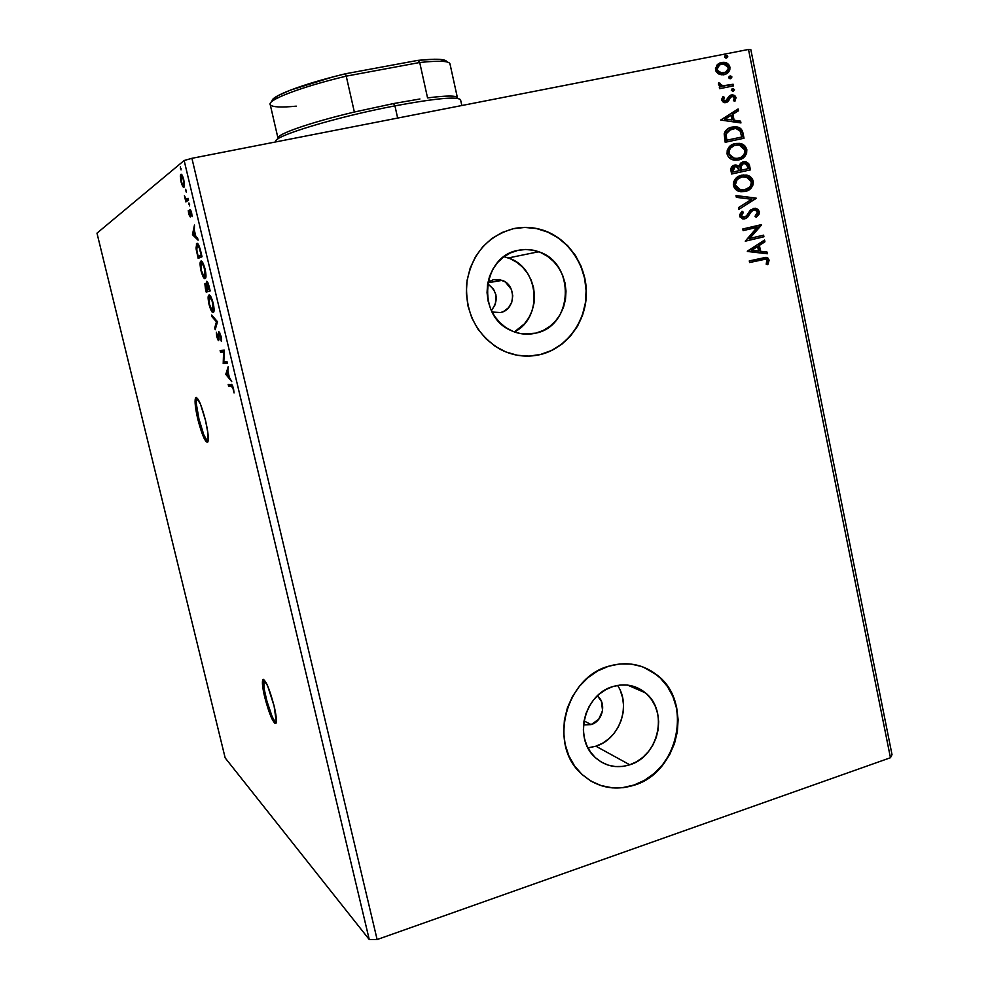 <?xml version="1.0" encoding="UTF-8"?>
<svg xmlns="http://www.w3.org/2000/svg" width="989" height="989" viewBox="0 0 989 989"><rect width="100%" height="100%" fill="white"/><g stroke="black" fill="none" stroke-linecap="round" stroke-linejoin="round"><path stroke-width="1.48" d="M275.634 722.786L272.136 716.592L266.882 701.065L264.174 688.937L263.816 679.567C263.025 682.027 263.68 687.775 265.794 696.812L264.718 697.134C262.604 688.097 261.949 682.348 262.728 679.888C265.398 679.06 269.181 687.726 274.089 705.911L267.599 685.736L263.321 679.369L262.406 683.189L263.803 693.042L271.06 716.926L274.546 723.12L275.98 723.256L276.327 722.057L274.089 705.911C276.191 714.973 276.846 720.697 276.067 723.095C273.335 723.763 269.552 715.121 264.718 697.134L265.794 696.812C269.453 710.992 272.877 719.757 276.055 723.12M196.675 397.553L196.613 397.689C195.637 400.916 196.415 408.037 198.962 419.064L197.849 419.336C195.315 408.309 194.524 401.188 195.488 397.949C197.825 396.527 201.175 404.031 205.527 420.498L200.52 404.241L196.218 397.38L195.056 401.002L196.094 410.868L202.733 435.234L206.169 441.762L207.702 442.108L208.123 440.995L207.9 433.021L205.527 420.498C208.061 431.563 208.852 438.671 207.875 441.799C205.489 443.121 202.152 435.63 197.849 419.336L198.962 419.064C202.164 431.661 205.119 439.289 207.814 441.935L203.845 434.962L198.962 419.064L196.267 403.463L196.675 397.553M491.372 310.595C498.901 300.421 497.665 291.471 487.651 283.769L493.474 289.06L495.959 294.895L495.39 304.328L491.372 310.595M500.619 312.536L492.089 312.03L500.619 312.536C515.492 309.78 516.753 285.265 502.264 280.357L493.412 279.677L499.569 279.566L505.33 281.976L511.35 289.394L512.747 295.785L511.758 302.226L508.531 307.74L503.549 311.51L500.619 312.536M591.138 724.591L584.029 720.907L591.138 724.591L583.498 724.949L591.138 724.591C602.66 721.364 606.776 703.55 597.715 696.194L601.423 701.374L602.561 710.609L598.704 719.324L591.138 724.591M587.936 747.845L595.885 746.201L629.795 764.794C616.419 768.836 604.675 766.191 594.562 756.869C573.348 737.646 584.66 694.229 612.772 686.601L620.103 685.056L627.471 685.08L634.579 686.675L641.156 689.753L646.954 694.216L651.751 699.853L655.386 706.492L657.71 713.835L658.649 721.649L658.155 729.598L656.263 737.411L653.037 744.791L648.586 751.455L643.085 757.141L636.743 761.641L629.795 764.794L622.489 766.45L615.121 766.537L607.975 765.066L601.312 762.074L595.403 757.685L590.482 752.036L586.749 745.36L584.338 737.93L583.362 730.006L583.856 721.921L585.797 713.996L589.11 706.529L593.672 699.816L599.285 694.117L605.738 689.654L612.772 686.601C624.999 683.053 635.915 685.167 645.52 692.918C668.7 710.967 658.835 756.313 629.795 764.794L595.885 746.201C619.571 739.216 631.489 705.553 617.544 685.414M514.379 331.933C543.406 317.753 539.376 267.549 508.309 257.956L503.994 256.707L510.25 258.71L516.851 262.332L522.674 267.24L527.508 273.236L531.167 280.097L533.528 287.552L534.48 295.328L534.011 303.129L532.131 310.67L528.905 317.654L524.454 323.836L514.379 331.933M535.828 333.132L523.638 334.022L535.828 333.132L528.175 334.171L520.437 333.577L512.932 331.377L505.948 327.656L499.742 322.538L494.562 316.22L490.631 308.951L488.096 301.002L487.045 292.695L487.552 284.35L489.58 276.302L493.041 268.86L497.801 262.32L503.685 256.942L510.448 252.924L517.816 250.402C524.862 248.857 531.81 249.302 538.671 251.738C575.734 263.173 573.496 325.9 535.828 333.132C527.162 335.16 518.718 334.208 510.509 330.289C476.414 315.689 481.828 256.547 517.816 250.402L525.518 249.5L533.232 250.217L540.686 252.541L547.597 256.361L553.679 261.529L558.736 267.834L562.556 275.053L565.003 282.891L566.005 291.075L565.498 299.284L563.532 307.208L560.157 314.564L555.509 321.054L549.76 326.444L543.109 330.524L535.828 333.132M540.476 354.482C566.314 348.091 585.587 322.414 586.118 294.166C586.774 265.942 568.588 238.72 542.998 230.301C533.145 227.111 523.181 226.592 513.106 228.768L513.328 228.706C523.416 226.53 533.38 227.05 543.233 230.252C568.836 238.658 587.021 265.893 586.378 294.141C585.834 322.389 566.561 348.079 540.711 354.482L551.751 350.477L561.814 344.246L570.505 336.05L577.527 326.197L582.62 315.058L585.599 303.054L586.353 290.63L584.858 278.243L581.161 266.35L575.4 255.409L567.773 245.816L558.562 237.941L548.104 232.106L536.792 228.533L525.048 227.383L513.328 228.706L502.091 232.489L491.768 238.584L482.78 246.768L475.486 256.72L470.183 268.068L467.08 280.357L466.326 293.09L467.921 305.774L471.815 317.889L477.848 328.966L485.76 338.572L495.242 346.335L505.911 351.96L517.346 355.261L529.09 356.102L540.711 354.482C526.877 357.758 513.476 356.077 500.471 349.451C476.513 334.937 465.25 312.969 466.672 283.534C471.469 254.569 487.021 236.284 513.328 228.706L524.825 227.433L536.557 228.583L547.869 232.155L558.328 237.99L567.525 245.865L575.153 255.446L580.914 266.4L584.61 278.28L586.106 290.667L585.352 303.091L582.373 315.083L577.279 326.222L570.257 336.062L561.567 344.259L551.516 350.477L540.476 354.482L529.09 356.102M590.285 780.692L590.272 780.692C604.032 788.567 618.669 790.001 634.184 784.982L634.444 785.13C613.65 791.484 595.489 787.244 579.937 772.421C548.462 742.751 566.215 677.539 608.569 666.252L597.851 670.863L587.998 677.626L579.418 686.292L572.446 696.516L567.377 707.914L564.398 720.017L563.656 732.355L565.152 744.445L568.848 755.781L574.572 765.943L582.088 774.523L591.113 781.186L601.275 785.699L612.166 787.887L623.367 787.689L634.444 785.13L644.989 780.321L654.594 773.447L662.902 764.806L669.627 754.694L674.498 743.518L677.366 731.687L678.108 719.633L676.699 707.815L673.2 696.676L667.711 686.613L660.454 678.021L651.689 671.234L641.725 666.512L630.945 664.052L619.744 663.953L608.569 666.252C626.717 661.06 642.986 664.064 657.351 675.277C693.376 702.227 678.973 771.914 634.444 785.13L634.184 784.982C678.689 771.766 693.091 702.103 657.079 675.166L643.839 667.291M892.016 754.656L750.824 49.611L748.5 49.45L890.446 757.735L377.13 939.55L191.915 158.314L748.5 49.45L191.915 158.314L184.152 160.515L369.256 939.538L225.171 757.908L96.984 233.157L184.152 160.515L96.984 233.157L225.171 757.908L369.256 939.538L184.152 160.515L191.915 158.314L377.13 939.55L369.256 939.538L377.13 939.55L890.446 757.735L748.5 49.45L750.824 49.611L892.016 754.656L890.446 757.735L892.016 754.656M225.801 374.374L231.735 381.593L229.361 377.365L227.853 371.023L228.199 366.746L225.801 374.374L226.802 374.126L225.801 374.374L231.735 381.593L229.361 377.365L227.853 371.023L228.199 366.746L225.801 374.374M221.042 336.223L218.693 331.612L217.988 338.77L216.368 332.255L216.727 336.705L218.248 340.414L219.039 339.635L219.101 333.38L220.572 336.062L221.363 341.465L221.153 336.705L218.792 331.575L218.198 338.868L216.368 332.255L216.727 336.705L218.631 340.612L219.039 333.478L220.658 336.408L221.363 341.465L221.042 336.223M213.735 312.017C214.341 310.818 214.168 307.888 213.191 303.227C211.51 297.33 210.113 294.611 209.013 295.043L208.481 295.563C207.863 296.762 208.049 299.729 209.038 304.439L209.038 304.439C210.694 310.2 212.079 312.895 213.191 312.536L213.921 307.159L211.448 297.899L209.829 295.315L208.679 295.254L208.605 302.399L211.152 310.472L212.808 312.499L213.735 312.017L212.944 311.065M205.131 278.663L205.959 274.991L204.896 268.378L202.757 262.641L200.755 261.195L200.137 265.139L201.274 271.79L203.61 277.6L204.748 278.663L205.625 278.144C206.244 276.908 206.058 273.891 205.069 269.07C203.388 263.185 202.003 260.527 200.928 261.096L200.446 261.615C199.815 262.876 200.013 265.93 201.027 270.776C202.683 276.537 204.043 279.17 205.131 278.663M192.558 234.776L198.084 240.179L197.627 238.238L195.834 236.495L194.301 230.041L194.487 225.059L192.484 234.48L193.795 234.517L192.558 234.776L198.084 240.179L197.627 238.238L195.834 236.495L194.301 230.041L194.487 225.059L192.558 234.776M189.628 205.922L188.924 202.955L189.628 205.922M186.377 192.249L185.722 189.258L186.377 192.249M181.061 169.898L180.344 166.906L181.061 169.898M182.606 186.34L183.694 187.465L184.337 186.649L184.102 181.321L182.124 175.201L181.111 174.225L180.455 175.102L180.727 180.431L182.606 186.34L183.645 185.573L182.606 186.34L184.201 187.045L183.769 179.8C182.557 175.51 181.593 173.681 180.851 174.311L181.036 181.877L182.606 186.34M188.553 200.099L188.12 198.319L185.981 199.123L184.424 195.686L185.858 201.904L188.553 200.099L188.12 198.319L186.229 199.284L184.424 195.686L185.858 201.904L188.553 200.099M188.726 214.168L190.333 216.999L190.556 211.3L192.113 216.64L190.086 209.458L189.801 215.342L188.293 210.521L188.726 214.168L190.383 216.912L190.37 211.263L192.113 216.64L191.619 212.759L189.925 209.495L189.863 215.256L188.293 210.521L188.726 214.168M200.755 251.379L198.863 245.396L196.786 243.455L196.032 248.078L198.183 258.401L202.028 256.732L200.755 251.379C199.148 245.309 197.825 242.664 196.786 243.455L196.205 249.488L198.183 258.401L202.028 256.732L200.755 251.379M210.163 290.939L206.874 281.309L206.516 285.252L205.428 283.423L204.871 283.806L205.452 288.924L206.219 292.126L210.163 290.939L209.075 286.34C208.123 282.792 207.319 281.111 206.652 281.309L206.516 285.252L204.933 283.633L206.219 292.126L210.163 290.939M217.493 321.759L211.671 315.009L212.116 316.9L216.48 321.796L214.724 327.866L215.182 329.745L217.493 321.759L211.671 315.009L212.116 316.9L216.48 321.796L214.724 327.866L215.182 329.745L217.493 321.759M226.951 361.504L223.848 361.677L224.243 350.131L220.127 350.502L220.535 352.232L223.601 351.973L223.205 363.458L227.371 363.26L226.951 361.504L223.848 361.677L224.243 350.131L220.127 350.502L220.535 352.232L223.601 351.973L223.205 363.458L227.371 363.26L226.951 361.504M231.414 386.204L232.848 387.812L234.047 392.905L232.291 385.228L228.199 384.412L228.607 386.13L232.638 385.908L228.607 386.13L231.414 386.204L233.083 388.652L234.047 392.905L233.515 388.652C232.477 385.191 231.649 383.794 231.043 384.474L228.199 384.412L228.607 386.13L229.868 385.821L229.547 384.437L229.868 385.821L232.638 385.895L231.414 386.204M718.793 73.99L721.389 74.756L725.246 74.286L728.436 72.197L729.808 69.922L729.931 67.128L728.732 64.594L724.096 62.332L717.965 64.112L715.467 68.612L716.011 71.282L717.693 73.322L721.537 74.768L724.035 74.62C727.966 73.866 729.931 71.369 729.931 67.128C728.905 64.087 726.903 62.492 723.923 62.319L721.574 62.468L716.976 65.051L715.591 69.972L718.793 73.99M733.467 85.895L733.133 84.25L722.699 85.82L720.82 85.054L720.326 83.36L718.694 82.866L718.484 83.521L718.892 85.153L721.34 86.636L719.3 87.044L719.633 88.701L733.467 85.895L733.133 84.25L722.947 85.845L718.694 82.866L718.471 84.213L721.34 86.636L719.3 87.044L719.633 88.701L733.467 85.895M721.723 100.21L723.416 102.362L726.532 102.46L728.473 101.138L730.562 97.206L732.589 96.514L734.283 97.676L733.43 100.668L734.889 101.348L736.076 97.577L734.765 95.537L732.095 94.808L729.363 95.884L725.901 100.878L723.515 100.112L724.43 97.342L723.046 96.613L721.71 99.184L721.723 100.21L724.554 102.683L725.988 102.609L728.003 101.632L730.562 97.206L732.565 96.502L734.419 98.109L733.43 100.668L734.889 101.348L736.076 97.577L732.886 94.833L729.363 95.884L725.58 100.965L723.392 99.753L724.43 97.342L723.046 96.613L721.723 100.21M743.036 133.292L741.132 129.015L738.115 127.222L733.887 126.802L728.658 128.298L725.32 131.141L724.183 133.799L725.197 142.28L744.025 138.25L743.036 133.292L742.43 133.478L743.419 138.373L743.036 133.292C742.245 129.448 740.081 127.309 736.558 126.864L732.206 127.062C728.287 127.63 725.617 129.88 724.183 133.799L725.197 142.28L744.025 138.25L743.036 133.292M750.416 169.873L748.71 163.593L746.176 161.85L743.221 161.776L740.501 163.222L739.104 166.189L735.853 164.928L732.083 166.399L730.846 168.921L731.637 174.015L750.416 169.873L749.551 165.62L745.619 161.714L743.221 161.776L739.104 166.189L734.703 165.076C731.749 165.756 730.525 167.734 731.019 170.998L731.637 174.015L750.416 169.873M756.165 198.381L736.014 195.562L736.372 197.343L751.64 199.271L738.474 207.653L738.832 209.433L756.115 198.109L736.014 195.562L736.372 197.343L751.64 199.271L738.474 207.653L738.832 209.433L756.165 198.381M763.595 235.159L749.736 238.423L761.468 224.639L742.801 228.978L743.122 230.61L757.067 227.359L745.273 241.18L763.916 236.779L763.595 235.159L749.736 238.423L761.542 224.998L742.801 228.978L743.122 230.61L757.067 227.359L745.273 241.18L763.916 236.779L763.595 235.159M762 259.563L764.905 259.044L766.908 259.909L766.203 264.174L767.798 264.656L769.133 260.181L768.033 258.166L766.055 257.325L749.279 260.911L749.613 262.53L765.733 259.143L767.241 260.651L766.203 264.174L767.798 264.656L769.133 260.181L766.698 257.449L749.279 260.911L749.613 262.53L762 259.563M747.363 251.453L767.34 253.765L766.982 251.997L760.603 251.268L759.404 245.359L764.93 241.786L764.571 240.018L747.301 251.181L767.34 253.765L766.982 251.997L760.603 251.268L759.404 245.359L764.93 241.786L764.571 240.018L747.363 251.453M753.247 210.101L755.287 210.002L757.463 212.227L755.027 216.257L756.239 217.357L759.354 211.671L757.784 209.223L755.213 208.246L750.292 210.175L746.633 215.713L744.408 217.246L741.75 216.121L741.639 214.625L743.431 212.276L742.022 211.263L739.685 214.638L739.945 216.912L743.258 218.989L746.25 218.309L751.615 211.325L754.286 209.915L756.338 210.472L757.463 212.227L755.027 216.257L756.239 217.357L759.033 214.279L759.354 211.671L756.894 216.418M745.088 191.52L751.084 188.108L752.975 184.968L753.321 182.112L752.567 179.33L750.107 176.586L743.407 174.942L738.412 176.401L735.606 178.626L733.69 181.815L733.356 184.708L734.543 188.17L737.435 190.704L740.761 191.73L745.088 191.52C750.428 190.383 753.124 186.933 753.185 181.16C752.085 177.661 749.847 175.646 746.485 175.09L741.701 175.214C736.261 176.314 733.529 179.813 733.504 185.685C734.58 189.035 736.718 191.001 739.933 191.582L745.088 191.52M738.696 159.921L744.717 156.534L746.608 153.394L746.819 149.586L745.125 146.174L742.146 144.11L735.284 143.541L729.165 146.916L727.249 150.118L727.063 153.987L728.448 156.942L731.007 159.044L734.357 160.107L738.696 159.921C744.049 158.821 746.757 155.372 746.819 149.586C745.619 145.915 743.234 143.85 739.685 143.38L735.284 143.541C729.833 144.617 727.1 148.09 727.063 153.987C728.238 157.535 730.537 159.55 733.962 160.045L738.696 159.921M720.672 120.04L740.946 122.933L740.576 121.153L734.098 120.213L732.886 114.205L738.486 110.756L738.115 108.963L720.672 120.04L740.946 122.933L740.576 121.153L734.098 120.213L732.886 114.205L738.486 110.756L738.115 108.963L720.672 120.04M733.195 91.396L734.481 89.702L732.639 88.639L731.341 90.345L733.195 91.396L734.481 89.702L733.195 88.614L731.341 90.345L733.195 91.396M730.636 78.737L731.835 76.746L730.636 75.955L729.103 76.536L728.881 77.983L730.08 78.774L731.934 77.043L730.08 75.992L728.782 77.686L730.08 78.774L731.934 77.043L729.486 76.202L731.341 77.266L731.007 78.415M726.458 58.067L727.731 57.003L727.496 55.817L724.925 55.854L724.702 57.3L725.901 58.091L727.756 56.373L725.901 55.31L724.603 56.991L725.951 58.104L727.756 56.373L725.308 55.545L727.162 56.608L726.841 57.758M590.866 781.038L601.028 785.55L611.907 787.739L623.107 787.541L634.184 784.982L644.717 780.173L654.322 773.311L662.63 764.658L669.343 754.558L674.226 743.382L677.082 731.551L677.824 719.51L676.427 707.704L672.916 696.553L667.439 686.502L660.182 677.91L651.417 671.123M487.936 282.186L493.412 279.677L487.936 282.186M588.888 747.758L595.885 746.201L602.548 743.234L608.631 738.968L613.897 733.566L618.162 727.236L621.253 720.227L623.07 712.785L623.527 705.206L622.625 697.777L620.387 690.767M763.978 257.461L766.079 257.536L769.133 260.181L767.328 264.508L768.577 261.479L768.132 259.143L766.339 257.622L763.99 257.461M764.015 240.376L764.93 241.786L758.798 245.445L759.997 251.354L766.982 251.997L766.698 253.691L766.376 252.096L759.997 251.354L758.798 245.445L764.312 241.885L764.015 240.376M751.232 250.353L758.551 251.021L751.232 250.353L757.636 246.496L751.232 250.353L757.636 246.496L758.551 251.021L751.232 250.353M762.989 235.308L763.916 236.779L745.261 241.131L763.31 236.89L762.989 235.308M756.449 227.47L743.122 230.573L756.449 227.47M760.862 224.775L761.542 224.998L749.13 238.522L760.862 224.775M751.986 210.954L753.705 210.002L751.38 211.077L748.945 214.452L751.986 210.954M743.382 217.432L741.008 215.775L742.566 217.382L744.408 217.246L741.008 215.775L741.503 213.834L742.826 212.388L741.602 215.664L743.431 212.276L742.022 211.263L739.673 216.084L742.442 218.866L744.816 218.853L747.499 217.37L749.551 214.341L747.499 217.37L744.284 218.952L745.644 218.433L748.141 215.8M757.648 215.614L758.786 213.142L758.427 210.83L756.362 208.864L753.284 208.407L755.275 208.469L759.354 211.671L755.88 208.345L753.408 208.37L746.633 215.713L743.802 217.37M748.549 215.145L748.945 214.44M749.477 213.55L751.022 211.436M751.764 210.756L753.099 210.125M736.051 195.773L756.115 198.109L736.051 195.773M742.801 175.09L745.879 175.238C749.242 175.795 751.479 177.81 752.58 181.296L753.185 181.16L752.58 181.296C752.555 186.946 749.959 190.37 744.779 191.582L747.721 190.444M748.834 189.752L751.578 186.785M752.295 185.326L752.58 181.296L750.898 177.921L747.931 175.869L743.728 175.041M735.05 182.26L736.558 179.701L741.453 176.982C737.126 177.872 734.926 180.653 734.827 185.326L734.839 182.99M743.468 190.16L737.621 189.146L735.346 186.785L735.42 185.178C735.519 180.505 737.72 177.723 742.022 176.846L746.015 176.759L751.281 181.642C751.195 186.253 749.019 188.998 744.754 189.888L740.625 189.962L735.42 185.178L740.019 190.098L744.148 190.024M734.135 165.225L739.104 166.189L734.135 165.225M745.619 161.714L742.69 161.924L745.014 161.862L749.551 165.62L749.798 170.009L748.636 164.718L746.522 162.381M742.949 163.568L740.118 166.869L740.724 166.721L740.588 170.355L740.724 166.721L743.555 163.42L745.014 163.383L747.783 166.795L748.166 168.662L740.588 170.355L740.266 168.686M740.192 168.204L740.106 167.203M740.118 166.869L742.418 163.729M732.577 168.019L734.468 166.857L732.293 170.405L732.639 172.098L735.062 166.696L736.595 166.671L739.265 170.627L732.639 172.098L732.317 168.55M739.265 170.627L732.639 172.098L739.265 170.627L733.232 171.95L732.911 168.402L735.062 166.696L737.757 167.129L739.265 170.627M748.166 168.662L740.588 170.355L748.166 168.662L741.194 170.195L740.996 165.522L743.023 163.568L746.386 163.951L748.166 168.662M736.409 143.454L739.08 143.553C742.64 144.023 745.014 146.088 746.213 149.747L746.819 149.586L746.213 149.747C746.275 155.088 743.901 158.45 739.08 159.822L741.342 158.895M743.827 157.004L745.199 155.248M745.929 153.79L746.213 149.747L744.519 146.347L741.54 144.27L737.324 143.417M736.397 158.648L731.192 157.511L728.324 153.27L729.585 148.721L734.345 145.519M728.992 153.505C729.091 148.807 731.304 146.038 735.618 145.185L739.302 145.074L744.902 150.056C744.816 154.68 742.64 157.424 738.363 158.277L734.53 158.388L728.399 153.666L729.214 150.427L730.735 147.868L734.271 145.568L738.4 144.963L741.886 145.976L744.396 148.573L745.014 151.601L744.062 154.445L740.959 157.338L736.978 158.5L732.824 157.881L730.414 156.213L728.992 153.505M734.617 145.445C730.512 146.421 728.448 149.166 728.399 153.666L733.937 158.549L737.757 158.438M730.5 127.519L735.964 127.049C739.488 127.482 741.639 129.633 742.43 133.478L741.107 129.93L738.326 127.705L734.988 126.951L730.5 127.519M731.155 129.077L725.555 134.467L726.791 140.215L726.149 134.294C727.187 131.03 729.326 129.176 732.54 128.706L735.964 128.533L740.056 130.968L741.775 137.014L726.21 140.389L741.169 137.199L726.21 140.389L725.963 133.058M726.396 132.266L730.883 129.163M737.559 109.309L738.486 110.756L732.293 114.403L732.886 114.205L733.504 120.411L740.576 121.153L740.279 122.846L739.982 121.338L733.504 120.411L732.293 114.403L737.881 110.953L737.559 109.309M724.628 119.137L732.021 119.916L724.628 119.137L731.094 115.317L724.628 119.137L731.094 115.317L732.021 119.916L724.628 119.137M724.986 101.175L722.922 100.309L723.837 97.552L722.761 96.984L724.43 97.342L722.811 99.963L724.319 101.199L725.518 100.989M731.675 95.018L730.426 95.216L732.293 95.043L736.076 97.577L734.592 101.212L735.482 97.775L732.923 95.167M731.168 96.761L729.969 97.416L728.003 101.632L726.322 102.522M726.458 102.46L729.35 98.368M729.561 97.973L730.859 96.848M732.07 88.849L734.481 89.702L733.146 91.396L733.789 89.616L732.07 88.849M719.324 87.143L721.34 86.636L719.324 87.143M719.745 83.57L718.558 83.212L720.326 83.36L719.646 84.362L723.107 86.105L733.133 84.25L732.849 86.031L732.54 84.461L727.904 85.4M724.319 86.018L723.095 86.105M722.613 86.08L719.646 84.362M727.113 63.889L723.503 62.567L719.708 63.049L723.342 62.554C726.309 62.715 728.312 64.322 729.338 67.351L729.931 67.128L729.338 67.351C729.338 71.591 727.372 74.088 723.441 74.843M725.16 74.311L725.815 74.002M726.383 73.668L728.51 71.591M728.992 70.738L729.338 67.351L727.83 64.495M723.577 73.075L724.554 72.741M722.662 73.26L721.982 73.322M719.547 64.965L716.704 69.873L721.228 73.31L718.348 72.296L716.852 70.392L716.889 67.784L718.719 65.472M717.297 69.638C717.433 66.486 718.978 64.644 721.921 64.124L723.738 64.013L728.238 67.475C728.164 70.615 726.655 72.444 723.713 72.963L721.797 73.087L716.704 69.873L717.952 66.646L720.128 64.73L722.86 64.001L726.111 64.668L727.892 66.461L728.312 68.525L725.493 72.345L720.486 72.827L718.274 71.505L717.297 69.638M721.797 73.087L723.12 73.186M757.636 246.496L758.551 251.021L751.838 250.254L757.636 246.496M742.022 176.846L748.277 177.587L750.391 179.504L751.343 182.025L751.096 184.683L749.563 187.181L744.074 190.024L738.214 189.01L735.346 184.795L737.151 179.553L742.022 176.846M726.791 140.215L726.149 134.294L728.534 130.437L735.42 128.471L737.979 129.139L740.056 130.968L741.775 137.014L726.791 140.215M731.094 115.317L732.021 119.916L725.221 118.952L731.094 115.317M181.074 168.513L180.406 168.649L181.074 168.513M180.987 176.648L180.332 176.771L180.987 176.648M181.642 176.017L181.791 174.707L181.642 176.017M181.358 181.642L181.271 176.091C181.815 175.585 182.545 176.895 183.447 180.047L183.534 185.586L184.486 185.4L183.534 185.586C182.99 186.08 182.26 184.758 181.358 181.642L181.469 176.017L183.15 178.96L183.954 183.979L183.126 185.598L181.358 181.642M186.389 190.84L185.709 190.976L186.389 190.84M186.847 199.197L187.032 201.126L186.736 199.877L185.438 200.137L186.834 199.16M187.527 199.012L188.17 198.876M188.219 198.727L187.218 198.937L188.219 198.727M189.641 204.5L188.961 204.636L189.641 204.5M190.494 215.194L189.801 215.342L190.494 215.194M190.704 210.125L189.653 210.336L190.704 210.125M191.137 211.102L190.444 211.25M193.535 234.257L192.484 234.48L193.535 234.257M193.424 234.146L194.512 230.919L195.686 235.864L193.424 234.146L194.091 231.006L195.266 235.951L193.424 234.146M199.407 257.869L199.024 256.299L199.407 257.869M197.256 245.198L197.639 243.628L197.256 245.198M201.669 255.224L199.444 256.213L201.669 255.224M201.2 255.137L198.159 256.485L199.444 256.213L198.159 256.485L196.786 250.242L197.207 245.223L199.988 248.449L201.62 255.051L198.159 256.485L196.626 249.08L197.207 245.223L199.172 247.547L201.2 255.137M205.601 278.144L204.908 277.34M202.634 262.579L201.472 262.827M201.397 270.553L201.348 262.851C202.213 262.382 203.326 264.52 204.674 269.28L204.711 276.908L205.935 276.648L204.711 276.908C203.845 277.328 202.733 275.202 201.397 270.553L200.68 264.965L201.645 262.827L204.006 266.894L205.378 274.843L204.97 276.722L204.055 276.735L201.397 270.553M207.467 291.743L207.072 290.074L207.467 291.743M207.554 282.965L207.554 282.05L207.554 282.965M209.767 289.27L207.863 289.752L207.072 283.064L207.974 282.866L207.072 283.064L209.755 289.208L207.863 289.752L209.767 289.27M208.728 289.554L206.194 290.259L205.601 285.129L206.392 284.956L205.601 285.129L207.455 289.876L208.728 289.554M207.455 289.876L206.194 290.259L208.741 289.592L206.194 290.259L205.601 285.129L207.455 289.876M210.706 296.502L209.421 296.787L210.706 296.502M209.421 304.253L209.421 296.787C210.311 296.428 211.436 298.629 212.796 303.388L212.771 310.781L214.044 310.497L212.771 310.781C211.881 311.09 210.768 308.914 209.421 304.253L208.728 298.765L209.569 296.774L212.128 301.002L213.476 308.865L213.043 310.633L212.103 310.546L209.421 304.253M215.8 327.619L214.724 327.866L215.8 327.619M217.456 321.573L216.48 321.796L217.456 321.573M213.142 316.665L212.116 316.9L213.142 316.665M221.524 339.907L220.819 340.068L221.524 339.907M220.028 333.145L219.199 333.33L220.028 333.145M219.051 339.437L218.73 338.745L219.051 339.437M219.039 338.683L218.198 338.868L219.039 338.683M219.583 333.244L219.62 332.353L219.583 333.244M227.309 363.012L223.118 363.087L224.392 362.79L224.441 361.64L224.478 363.148L227.309 363.012M224.28 351.812L223.601 351.973L224.28 351.812M224.28 351.725L220.535 352.232L221.808 351.936L221.437 350.39L221.808 351.936L224.28 351.725M226.914 373.805L225.739 374.077L226.914 373.805M226.778 374.213L228.014 371.666L229.164 376.525L226.778 374.213L227.594 371.765L228.756 376.624L226.778 374.213M207.653 288.862L207.072 283.064L209.334 289.295L207.863 289.752L207.653 288.862M276.228 141.823C269.107 137.52 334.294 117.357 394.932 105.86L393.535 103.561L354.359 112.029C307.777 123.044 273.755 135.295 278.255 138.72M461.826 105.526L460.577 99.852C457.882 96.242 436.001 98.257 394.932 105.86L397.652 118.074L394.932 105.86C336.099 117.023 271.987 136.569 276.03 141.439L276.129 141.847M296.292 106.157C281.309 107.591 272.704 107.183 270.454 104.958C265.584 100.606 299.469 87.329 346.237 76.141L354.359 112.029L346.237 76.141C301.46 86.859 267.994 99.617 270.17 104.377L278.008 138.287C276.055 134.43 309.644 122.611 354.359 112.029L393.535 103.561L419.929 98.987L393.535 103.561L394.932 105.86C438.931 97.763 460.775 96.007 460.441 100.606M457.413 98.344C457.944 95.463 447.992 95.327 427.557 97.911C446.669 95.476 456.634 95.451 457.437 97.849L449.983 63.865C449.055 60.91 438.968 60.465 419.719 62.505L427.557 97.911L419.719 62.505L417.766 60.391L434.27 59.241L440.093 59.389L446.385 61.083M272.334 100.099L277.773 95.772L290.321 90.16L332.613 77.018L345.47 73.767L346.237 76.141L419.719 62.505C440.365 60.329 450.452 60.997 449.97 64.495M446.843 61.911C446.051 58.981 436.359 58.475 417.766 60.391L419.719 62.505L346.237 76.141L345.47 73.767L417.766 60.391L345.47 73.767C302.078 84.201 269.849 96.613 272.16 101.274M263.816 679.567L262.728 679.888M196.613 397.689L195.488 397.949M487.824 282.78L502.264 280.357M627.607 685.093L645.52 692.918M508.309 257.956L538.671 251.738M766.698 257.449L766.079 257.536M180.616 174.633L181.556 174.447M183.731 185.339L184.486 185.178M189.863 215.256L190.494 215.12M196.292 244.011L197.577 243.739M200.446 261.615L201.731 261.343M205.106 276.487L205.959 276.302M206.429 281.544L207.047 281.408M208.481 295.563L209.767 295.278M213.216 310.361L214.057 310.175M218.359 338.733L219.039 338.572"/></g></svg>
